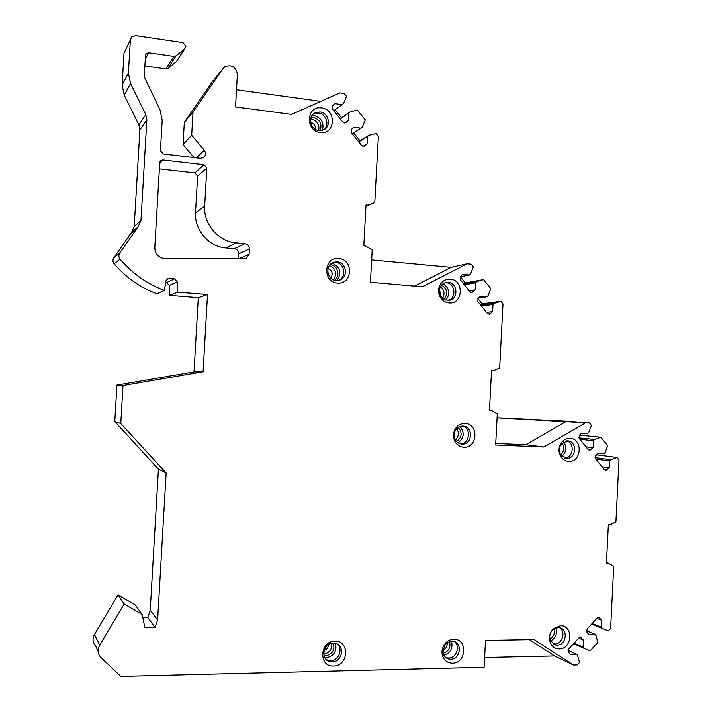 <?xml version="1.0" encoding="UTF-8"?>
<svg xmlns="http://www.w3.org/2000/svg" width="712" height="712" viewBox="0 0 712 712"><rect width="100%" height="100%" fill="white"/><g stroke="black" fill="none" stroke-linecap="round" stroke-linejoin="round"><path stroke-width="1.07" d="M177.252 60.262L185.779 46.85L185.823 46.102L182.993 42.667L135.805 35.653L131.764 36.873L130.358 39.943L128.409 73.051L130.572 83.544L145.8 114.596L146.868 119.812L140.976 220.417L138.084 226.79L119.714 253.027C118.477 255.11 118.601 257.157 120.097 259.159C132.37 273.524 147.153 283.954 164.454 290.452L165.869 280.848L167.72 278.534L174.6 278.81L177.448 281.801L177.751 292.169L207.53 294.546L203.098 371.771L122.998 385.512L120.764 423.489L166.136 472.991L157.619 619.983L155.145 627.592L144.928 627.717L142.133 614.501L124.182 603.999L99.662 645.303C97.268 649.94 97.731 654.052 101.042 657.657L120.8 676.4L484.116 667.26L485.504 640.417L534.125 639.59L573.436 665.017L554.603 655.948L529.399 639.67M184.773 48.834L176.024 55.848L173.844 56.417L148.746 52.795L145.292 59.025M223.016 68.503L193.023 112.122L191.688 135.2L204.317 150.241C206.24 153.169 205.901 155.661 203.303 157.699L200.321 158.304L163.297 153.961L160.431 150.597L162.194 120.417L160.058 110.031L144.251 76.727L145.506 55.376L146.414 53.462L148.746 52.795M345.649 122.758L342.819 122.055L332.415 109.087L332.602 105.705L335.005 103.649L342.152 104.628L343.513 103.463L346.513 96.405L344.207 93.512L339.882 92.898L291.573 114.383L235.53 106.942L237.381 74.52C235.921 66.723 231.676 64.16 224.654 66.839L214.009 79.433M346.05 122.482L348.444 120.426L348.853 113.012L350.215 111.846L357.442 110.111L365.292 119.972L362.328 127.003L360.975 128.178L353.909 127.252L351.532 129.308L351.345 132.672L361.643 145.506L364.357 146.227L367.205 143.851L367.606 136.473L368.958 135.298L376.105 133.536L378.375 136.375L374.77 202.591L367.828 205.172L366.021 204.967L363.796 245.836L365.603 246.014L372.189 249.983L370.436 282.263L422.358 286.794L467.152 263.796L471.237 264.188L473.382 266.875L470.596 273.817L469.333 275.01L462.702 274.396L460.459 276.496L460.29 279.763L469.956 291.778L472.012 292.552L475.18 289.944L475.554 282.78L476.826 281.587L483.537 279.576L490.835 288.707L488.085 295.64L486.821 296.833L480.262 296.272L478.046 298.364L477.877 301.621L487.444 313.511L489.402 314.277L492.615 311.651L492.989 304.522L494.244 303.321L500.883 301.283L502.992 303.917L499.664 367.962L493.211 370.765L491.529 370.658L489.473 410.174L491.155 410.254L497.279 413.797L495.659 445.009L543.932 447.011L585.602 422.777L589.403 422.964L591.405 425.456L588.815 432.282L587.631 433.492L581.464 433.207L579.381 435.335L579.221 438.503L588.228 449.655L589.687 450.376L593.087 447.652L593.434 440.71L594.618 439.5L600.866 437.257L607.665 445.748L605.102 452.556L603.927 453.767L597.822 453.526L595.757 455.653L595.606 458.804L604.515 469.849L605.921 470.552L609.33 467.82L609.677 460.913L610.843 459.703L617.028 457.433L618.995 459.881L615.907 521.878L609.899 524.878L608.342 524.851L606.437 563.103L608.004 563.112L613.708 566.254L610.611 628.491L608.404 630.912L602.432 628.473L601.382 627.227L601.729 620.286L598.837 617.482L597.11 618.123L587.071 629.008L586.911 632.176L588.762 634.365L594.912 634.267L595.962 635.513L597.849 642.429L590.177 650.804L584.143 648.392L583.075 647.146L583.431 640.159L580.556 637.365L578.758 638.014L568.603 649.024L568.443 652.21L570.312 654.399L576.533 654.266L577.601 655.512L579.506 662.454L577.245 664.919L573.436 665.017M569.876 438.361C566.405 438.307 563.539 439.793 561.279 442.811C558.279 447.643 558.253 452.44 561.198 457.184C563.148 459.801 565.657 461.198 568.719 461.376C581.837 462.408 583.048 438.405 569.876 438.361M465.007 423.471C460.014 423.524 456.428 426.007 454.238 430.938L453.393 435.744L454.398 440.488C456.348 444.626 459.471 446.869 463.752 447.225C477.743 448.346 479.034 423.578 465.007 423.471M450.251 279.148C444.208 279.122 440.372 282.237 438.743 288.502C438.192 291.956 438.868 295.133 440.79 298.025C442.891 300.936 445.632 302.573 448.996 302.929C463.103 304.665 464.402 279.861 450.251 279.148M338.814 258.509C323.702 256.48 322.269 282.361 337.47 283.065C352.511 284.933 353.917 259.328 338.814 258.509M321.602 107.921C306.338 105.225 304.896 131.159 320.24 132.521C335.432 135.058 336.838 109.399 321.602 107.921M560.397 625.759L553.669 628.509C549.531 632.763 548.462 637.632 550.465 643.114C552.334 646.914 555.253 648.846 559.223 648.926C572.43 649.211 573.649 625.038 560.397 625.759M453.669 639.278C450.287 639.412 447.403 640.871 445.009 643.675C442.553 646.816 441.6 650.323 442.134 654.203C443.469 659.944 446.896 662.943 452.414 663.21C466.502 663.442 467.802 638.477 453.669 639.278M334.88 641.254C319.715 640.889 318.273 667.002 333.528 666.032C348.622 666.254 350.028 640.417 334.88 641.254M206.836 168.068L197.633 176.095L195.515 212.852L204.638 206.302L206.836 168.068L204.041 164.748L162.968 159.995L159.693 163.635M244.848 243.62C247.767 244.198 249.289 245.987 249.414 248.995L249.111 254.317L246.032 258.536L244.412 258.812L165.237 258.678C158.651 257.913 155.172 254.237 154.789 247.643L159.746 162.656L161.046 160.423L162.968 159.995M204.638 206.302C203.454 224.244 218.566 241.617 236.126 242.872L244.848 243.673L234.275 248.71L225.873 247.954C208.936 246.77 194.376 230.092 195.515 212.852M567.473 440.862L560.949 444.235C558.68 447.901 558.662 451.533 560.887 455.128L566.894 458.314C576.693 458.679 577.281 440.862 567.473 440.862M564.696 457.967C573.338 458.092 575.127 442.882 566.707 440.87M563.61 441.805C567.046 447.136 566.476 451.96 561.902 456.294M562.035 442.98C564.687 447.296 564.224 451.221 560.638 454.763M462.925 426.105L462.195 426.105C458.733 426.435 456.25 428.321 454.763 431.766L454.879 439.001C456.356 442.143 458.724 443.843 461.981 444.11L462.488 444.119C472.821 444.297 473.257 426.141 462.925 426.105M460.201 443.825L460.424 443.825C469.84 444.048 471.567 427.885 462.319 426.105M460.041 426.524C464.803 432.629 464.153 438.085 458.092 442.864M458.19 427.431C462.569 432.736 462.008 437.435 456.508 441.529M448.222 282.353L445.739 282.531C442.392 283.492 440.31 285.797 439.5 289.446L441.048 296.655L447.269 300.384L449.53 300.242C458.768 298.737 457.602 282.726 448.222 282.353M445.071 282.726L446.219 282.735C455.226 283.082 456.837 298.31 448.088 300.411M443.087 283.714C449.548 288.235 450.474 293.709 445.89 300.144M441.529 285.129C447.447 288.974 448.257 293.718 443.95 299.343M337.168 261.9L333.866 262.238C324.663 264.588 326.612 280.172 336.135 280.51L339.17 280.234C348.533 278.098 346.806 262.31 337.168 261.9M333.091 262.523L335.575 262.381C344.83 262.781 346.984 277.742 338.173 280.448M332.006 263.075C340.354 267.009 342.009 272.838 336.963 280.546M330.065 264.668L330.323 264.686C337.737 264.998 340.745 276.283 334.471 280.199M320.008 111.926L314.793 112.888C307.281 116.572 310.441 129.913 318.976 130.581L323.951 129.709C331.632 126.193 328.641 112.665 320.008 111.926M313.111 114.134L318.487 113.075C326.123 113.742 329.87 125.018 324.013 129.682M322.394 130.332C324.28 122.758 321.486 117.827 314.001 115.54L311.972 115.486M310.93 117.596L313.458 117.516C320.115 119.714 322.322 124.084 320.097 130.652M558.021 627.566L552.913 629.648C549.78 632.879 548.97 636.564 550.483 640.72L555.591 644.983L557.131 645.134C566.307 645.401 568.434 628.918 559.383 627.681L558.021 627.566M559.561 627.717C566.067 631.633 562.338 644.298 554.737 644.031L553.206 643.888L555.591 644.983M555.947 627.895C557.46 633.716 555.68 638.077 550.607 640.978M554.114 628.74C555.075 633.208 553.678 636.626 549.922 639.002M451.622 641.085L445.062 644.422L442.882 652.406C443.585 655.859 445.507 658.057 448.631 659.001L450.669 659.232C460.237 659.481 462.782 642.954 453.455 641.281L451.622 641.085M454.292 641.53C460.637 645.935 456.445 658.262 448.649 658.039L446.62 657.808L448.631 659.001M445.73 657.514L446.62 657.808M451.479 641.094C453.152 648.214 450.616 652.94 443.879 655.271M449.486 641.423C450.927 647.431 448.791 651.409 443.087 653.349M333.234 643.114C323.364 642.785 320.106 659.152 329.585 661.537L332.21 661.902C342.214 662.151 345.24 645.57 335.601 643.417L333.234 643.114M337.372 644.146C343.282 649.175 338.529 660.861 330.635 660.656L328.018 660.291L329.585 661.537M326.185 659.463L328.018 660.291M324.966 657.861L325.9 657.888C333.803 656.25 337.016 651.427 335.539 643.399M333.314 643.114C335.067 650.047 332.468 654.301 325.526 655.859L324.076 655.752M197.633 176.095L194.937 172.909L159.39 168.886M234.364 248.675C237.132 249.253 238.565 250.971 238.68 253.828L238.395 258.803M497.074 417.757L567.784 421.273L589.403 422.964M194.029 157.566L183.046 144.545L184.328 122.366L213.235 80.349M176.389 61.57L167.961 68.343L165.86 68.895L144.883 65.94M130.358 39.943L124.013 53.213L122.126 85.013L128.409 73.051M119.714 253.027L113.769 257.869L131.435 232.646L134.212 226.514L139.899 129.878L138.858 124.867L124.217 95.088L122.126 85.013M113.769 257.869C112.576 259.871 112.692 261.829 114.134 263.752C125.935 277.529 140.157 287.532 156.818 293.762L164.454 290.452M142.8 617.66L147.847 617.615L150.232 610.317L158.429 469.128L114.774 421.54L116.919 385.085L194.029 371.878L198.301 297.661L169.616 295.4L169.322 285.441L166.581 282.566L165.629 282.486M99.662 645.303L94.482 634.472L118.059 594.885L135.325 605.013L142.133 614.501M94.482 634.472C92.177 638.913 92.622 642.865 95.809 646.327L98.149 651.4M484.623 657.505L554.603 655.948M124.182 603.999L118.059 594.885M155.145 627.592L147.847 617.615M157.619 619.983L150.232 610.317M166.136 472.991L158.429 469.128M120.764 423.489L114.774 421.54M122.998 385.512L116.919 385.085M203.098 371.771L194.029 371.878M207.53 294.546L198.301 297.661M177.751 292.169L169.616 295.4M191.688 135.2L183.046 144.545M193.023 112.122L184.328 122.366M236.509 89.765L320.827 101.371M353.624 132.815L359.952 140.7M335.112 109.737L341.591 117.809M368.958 135.298L358.492 141.581M367.606 136.473L358.688 141.821M367.205 143.851L362.906 146.343M360.975 128.178L352.182 133.722M350.215 111.846L340.185 118.779M348.853 113.012L340.3 118.922M348.444 120.426L344.635 122.989M342.152 104.628L333.732 110.734M374.77 202.591L365.95 206.346M367.828 205.172L365.968 205.964M371.655 259.916L451.159 267.365L467.152 263.796M414.544 286.117L451.159 267.365M477.877 298.55L482.158 303.873L500.883 301.283M483.537 279.576L465.328 282.949L460.379 276.799M480.226 304.54L482.158 303.873M494.244 303.321L480.733 305.163M492.989 304.522L481.454 306.071M492.615 311.651L486.536 312.381M486.821 296.833L478.322 298.114M463.37 283.59L465.328 282.949M476.826 281.587L463.699 283.999M475.554 282.78L464.358 284.818M475.18 289.944L469.279 290.932M469.333 275.01L460.166 276.834M491.155 410.254L489.473 410.139M493.211 370.765L491.529 370.774M497.074 417.828L585.602 422.777M543.932 447.011L525.874 444.733L566.467 421.282M525.874 444.733L495.739 443.469M600.866 437.257L579.568 435.148M617.028 457.433L596.576 454.817M610.843 459.703L595.116 457.62M609.677 460.913L595.802 459.044M609.33 467.82L602.014 466.752M594.618 439.5L578.865 437.871M593.434 440.71L579.844 439.277M593.087 447.652L585.923 446.807M608.004 563.112L606.455 562.649M608.404 630.912L591.556 624.148M576.533 654.266L567.971 650.314M583.431 640.159L578.678 638.103M583.075 647.146L574.041 643.123M584.143 648.392L573.543 643.666M594.912 634.267L586.412 630.734M601.729 620.286L596.87 618.39M601.382 627.227L592.126 623.525M602.432 628.473L591.583 624.121M560.184 445.525L559.436 451.826M456.784 428.597C459.231 432.771 458.777 436.59 455.413 440.06M454.657 432.077L454.167 436.162M440.523 286.562C444.315 289.944 444.982 293.869 442.535 298.328M439.393 290.229L440.256 295.266M329.362 265.54C336.002 268.816 337.355 273.577 333.421 279.825M328.001 268.504C332.442 270.676 333.341 273.853 330.706 278.018M318.691 130.536C319.652 124.529 317.223 120.711 311.402 119.055L310.583 118.993M310.619 122.446C314.099 123.416 315.728 125.73 315.496 129.379M550.865 632.292L550.127 634.089M447.314 642.42C447.394 646.158 445.881 648.988 442.757 650.91M331.748 643.274C332.219 649.291 329.567 652.922 323.782 654.159M328.454 644.6C328.294 647.564 326.844 649.549 324.102 650.537M204.041 164.748L194.937 172.909M236.126 242.872L225.873 247.954M249.414 248.995L238.68 253.828M249.111 254.317L238.716 258.803M177.448 281.801L169.322 285.441M174.6 278.81L166.581 282.566M169.055 278.348L166.314 279.665M120.097 259.159L114.134 263.752M135.654 229.691L129.095 235.432M131.435 232.646L138.084 226.79M134.212 226.514L140.976 220.417M146.868 119.812L139.899 129.878M145.8 114.596L138.858 124.867M124.217 95.088L130.572 83.544M167.961 68.343L176.024 55.848M165.86 68.895L173.844 56.417M204.317 150.241L196.379 157.85M364.838 145.915L364.161 146.307M490.417 313.752L488.04 314.028M472.964 292.036L470.748 292.401M607.283 469.947L604.23 469.493M591.022 449.77L588.023 449.414M581.571 637.97L580.111 637.338M599.896 618.096L598.294 617.473M560.887 455.128L561.198 457.184M560.949 444.235L561.279 442.811M564.901 458.038L566.894 458.314M454.879 439.001L454.398 440.488M454.763 431.766L454.238 430.938M460.424 443.825L462.488 444.119M441.048 296.655L440.79 298.025M439.5 289.446L438.743 288.502M448.676 300.375L449.53 300.242M313.289 114.036L314.793 112.888M550.483 640.72L550.465 643.114M552.913 629.648L553.669 628.509M442.882 652.406L442.134 654.203M445.062 644.422L445.009 643.675M161.046 160.423L160.031 161.562M167.72 278.534L167.267 278.757M176.416 61.544L184.809 48.808M146.414 53.462L145.542 55.055M605.431 470.481L605.921 470.552M589.216 450.313L589.687 450.376"/></g></svg>
